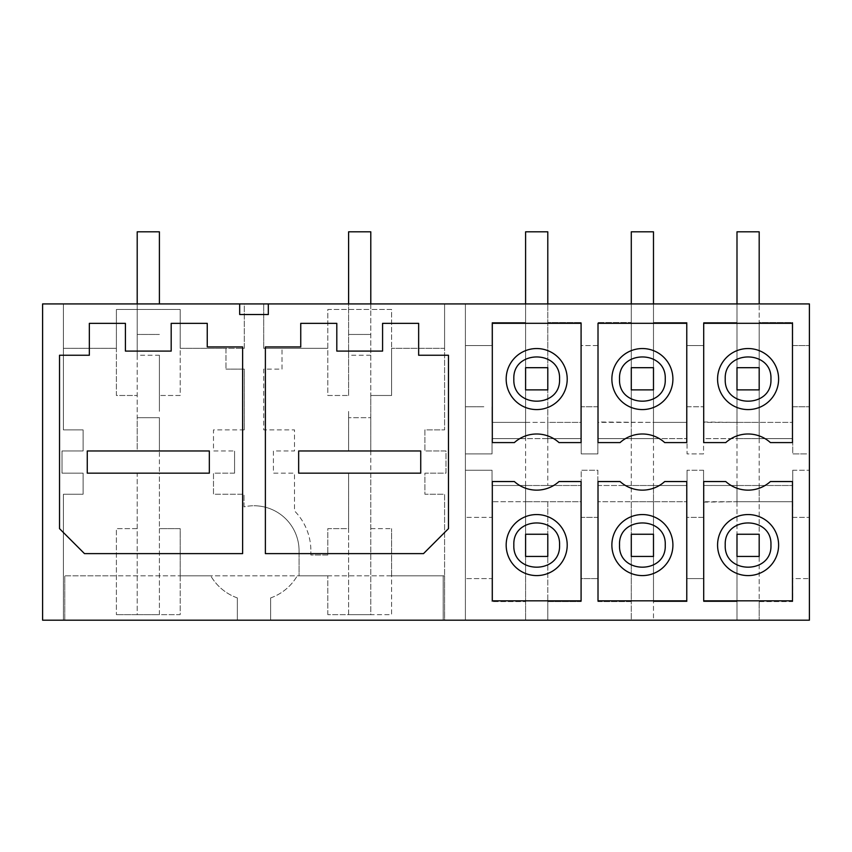 <?xml version="1.0" encoding="UTF-8"?>
<svg xmlns="http://www.w3.org/2000/svg" width="852" height="852" viewBox="0 0 852 852"><rect width="100%" height="100%" fill="white"/><g stroke="black" fill="none" stroke-linecap="round" stroke-linejoin="round"><path stroke-width="0.64" stroke-dasharray="4.26 3.19" d="M159.399 355.252L159.399 411.292L159.399 355.252L137.204 355.252L137.204 417.682L159.399 417.682L159.399 473.158L137.204 473.158L159.399 473.158L159.399 450.964L209.336 450.964L159.399 450.964L159.399 417.682L137.204 417.682L137.204 450.964L87.266 450.964L87.266 473.158L87.266 450.964L209.336 450.964L209.336 473.158L87.266 473.158L137.204 473.158L137.204 614.643L159.399 614.643L159.399 473.158L209.336 473.158L159.399 473.158L159.399 528.645L180.198 528.645L180.198 614.643L159.399 614.643L159.399 528.645L180.198 528.645L180.198 575.814L210.753 575.814L180.198 575.814L180.198 614.643L116.394 614.643L137.204 614.643L137.204 473.158L87.266 473.158L87.266 450.964L137.204 450.964L137.204 395.488L116.394 395.488L116.394 309.478L180.198 309.478L116.394 309.478L116.394 348.319L63.41 348.319L116.394 348.319L116.394 395.488L137.204 395.488L137.204 303.93M370.79 303.93L370.79 417.682L348.596 417.682L370.79 417.682L370.79 450.964L420.728 450.964L420.728 473.158L420.728 450.964L370.79 450.964L370.79 473.158L348.596 473.158L370.79 473.158L370.79 614.643L348.596 614.643L348.596 473.158L298.658 473.158L298.658 450.964L348.596 450.964L348.596 411.292L348.596 450.964L298.658 450.964L298.658 473.158L348.596 473.158L348.596 528.645L327.796 528.645L327.796 555.003L310.873 555.003L310.873 550.839L310.873 555.003L327.796 555.003L327.796 528.645L348.596 528.645L348.596 614.643L327.796 614.643L391.6 614.643L391.6 575.814L444.584 575.814L444.584 620.192L270.638 620.192L270.638 597.923L270.638 620.192L63.41 620.192L63.41 494.245L83.102 494.245L83.102 473.158L62.015 473.158L62.015 450.964L83.102 450.964L83.102 429.887L63.41 429.887L63.41 303.93L42.6 303.93L42.6 620.192L63.41 620.192L63.41 575.814L116.394 575.814L63.41 575.814L63.41 494.245L83.102 494.245L83.102 473.158L62.015 473.158L62.015 450.964L83.102 450.964L83.102 429.887L63.41 429.887L63.41 303.93L244.29 303.93L244.29 348.319L225.982 348.319L225.982 369.129L225.982 348.319L180.198 348.319L180.198 395.488L159.399 395.488L180.198 395.488L180.198 309.478L180.198 348.319L244.29 348.319L244.29 303.93L465.394 303.93L465.394 620.192L444.584 620.192L444.584 494.245L424.892 494.245L424.892 473.158L445.979 473.158L445.979 450.964L424.892 450.964L424.892 429.887L444.584 429.887L444.584 303.93L444.584 348.319L391.6 348.319L444.584 348.319L444.584 429.887L424.892 429.887L424.892 450.964L445.979 450.964L445.979 473.158L424.892 473.158L424.892 494.245L444.584 494.245L444.584 575.814L391.6 575.814L391.6 528.645L391.6 614.643L370.79 614.643L370.79 473.158L420.728 473.158L420.728 450.964L298.658 450.964L298.658 473.158L420.728 473.158L370.79 473.158L370.79 395.488L391.6 395.488L391.6 348.319L391.6 395.488L370.79 395.488L370.79 309.478L391.6 309.478L391.6 348.319L391.6 309.478L327.796 309.478L327.796 395.488L348.596 395.488L327.796 395.488L327.796 309.478L370.79 309.478L370.79 231.808L348.596 231.808L348.596 303.93M137.204 355.252L137.204 309.478L137.204 334.453L159.399 334.453L137.204 334.453L137.204 231.808L137.204 309.478L137.204 231.808L159.399 231.808L137.204 231.808L159.399 231.808L159.399 303.93M225.982 369.129L244.29 369.129L244.29 429.887L244.29 369.129L225.982 369.129M244.29 429.887L213.49 429.887L213.49 450.964L234.577 450.964L213.49 450.964L213.49 429.887L244.29 429.887M234.577 473.158L234.577 450.964L234.577 473.158L213.49 473.158L213.49 494.245L244.013 494.245L213.49 494.245L213.49 473.158L234.577 473.158M244.013 506.876L244.013 494.245L244.013 506.876A45.081 45.081 180 0 1 253.992 505.758A45.081 45.081 -0 0 0 244.013 506.876M299.073 550.839A45.081 45.081 -0 0 0 253.992 505.758A45.081 45.081 180 0 1 299.073 550.839L299.073 575.814L297.242 575.814L327.796 575.814L299.073 575.814L299.073 550.839M270.638 597.923A49.938 49.938 -0 0 0 297.242 575.814A49.938 49.938 -0 0 1 270.638 597.923M237.357 597.923L237.357 620.192L237.357 597.923A49.938 49.938 180 0 1 210.753 575.814A49.938 49.938 -0 0 0 237.357 597.923M137.204 528.645L116.394 528.645L116.394 614.643L116.394 528.645L137.204 528.645M703.56 587.081L703.56 601.608L736.991 601.608L736.991 620.192L809.4 620.192L809.4 303.93L759.185 303.93L759.185 231.808L736.991 231.808L759.185 231.808L759.185 303.93L653.484 303.93L653.484 231.808L631.289 231.808L653.484 231.808L653.484 303.93L547.793 303.93L547.793 231.808L525.599 231.808L547.793 231.808L547.793 303.93L465.394 303.93L465.394 620.192L547.793 620.192L547.793 601.608L581.224 601.608L581.224 578.583L597.859 578.583L597.859 601.608L631.289 601.608L631.289 620.192L547.793 620.192L547.793 556.441L547.793 601.608L581.224 601.608L581.213 578.583L597.87 578.583M268.316 303.93L268.316 314.505L239.678 314.505L239.678 303.93M263.705 348.319L263.705 303.93L263.705 348.319L327.796 348.319L263.705 348.319M282.012 369.129L282.012 348.319L282.012 369.129L263.705 369.129L263.705 429.887L294.504 429.887L294.504 450.964L273.417 450.964L273.417 473.158L294.504 473.158L294.504 510.912A56.871 56.871 180 0 1 310.873 550.839A56.871 56.871 -0 0 0 294.504 510.912L294.504 473.158L273.417 473.158L273.417 450.964L294.504 450.964L294.504 429.887L263.705 429.887L263.705 369.129L282.012 369.129M327.796 614.643L327.796 575.814L327.796 614.643M125.414 323.355L125.414 351.099M171.188 323.355L171.188 351.099M207.249 323.355L207.249 346.934L242.618 346.934L242.618 553.619L84.486 553.619L59.523 528.645L59.523 355.252L89.343 355.252L89.343 323.355M209.336 450.964L209.336 473.158L209.336 450.964M443.2 575.814L64.795 575.814L443.2 575.814L443.2 620.192L443.2 575.814M64.795 620.192L64.795 575.814L64.795 620.192L443.2 620.192L64.795 620.192M703.56 485.48L736.991 485.512L736.991 501.732L759.185 501.732L759.185 556.441L736.991 556.441L736.991 620.192L653.484 620.192L653.484 501.732L653.484 556.441L631.289 556.441L631.289 534.247L653.484 534.247L653.484 501.732L653.484 556.441L631.289 556.441L631.289 501.732L631.289 534.247L631.289 501.732L653.484 501.732L653.484 485.512L631.289 485.512L631.289 501.732L687.053 501.732L653.484 501.732L653.484 485.512L687.053 485.512L597.859 485.512L597.859 470.229L581.213 470.229L581.224 485.512L581.213 470.229L597.859 470.229L597.859 485.512L631.289 485.512L631.289 501.732L597.859 501.732L631.289 501.732L631.289 620.192L653.484 620.192L653.484 601.608L687.053 601.608L687.053 578.583L703.56 578.583L687.053 578.583L687.053 601.608L653.484 601.608L653.484 556.441L631.289 556.441L631.289 601.608L597.859 601.608L597.859 578.583M300.745 323.355L300.745 346.934L265.377 346.934L265.377 553.619L423.508 553.619L448.471 528.645L448.471 355.252M336.806 323.355L336.806 351.099M382.58 323.355L382.58 351.099M418.651 323.355L418.651 355.252M370.79 528.645L391.6 528.645L370.79 528.645M348.596 395.488L348.596 231.808L370.79 231.808L348.596 231.808L348.596 395.488M597.859 406.745L581.224 406.745L581.224 422.39L547.793 422.39L547.793 322.525L547.793 422.39L525.599 422.39L525.599 438.62L547.793 438.62L547.793 389.875L525.599 389.875L547.793 389.875L547.793 367.691L525.599 367.691L525.599 389.875L547.793 389.875L547.793 303.93L547.793 322.525L547.793 303.93L547.793 322.525L581.224 322.525L547.793 322.525L547.793 422.39L581.224 422.39L581.213 406.745L597.859 406.745L597.859 422.39L631.289 422.39L631.289 438.62L597.859 438.62L597.859 453.903L581.213 453.903L581.224 438.62L547.793 438.62L547.793 422.39L525.599 422.39L525.599 303.93L525.599 322.525L492.03 322.525L492.03 345.55L465.394 345.55L492.03 345.55L492.03 322.525L525.599 322.525L525.599 231.808L525.599 422.39L492.03 422.39L492.03 406.745L492.03 422.39L525.599 422.39L525.599 438.62L492.03 438.62L492.03 453.903L465.394 453.903L492.03 453.903L492.03 438.62L581.224 438.62L581.224 453.903L597.859 453.903L597.859 438.62L687.053 438.62L653.484 438.62L653.484 303.93L653.484 322.525L687.053 322.525L687.053 345.55L703.56 345.55L703.56 322.525L736.991 322.525L736.991 438.62L703.56 438.652M703.56 421.996L736.991 422.39L736.991 231.808L736.991 322.525L703.56 322.525L703.56 337.051M703.571 337.051L703.571 345.55M687.053 406.745L703.56 406.745L687.053 406.745L687.053 422.39L653.484 422.39L687.053 422.39L687.053 406.745M703.56 453.903L687.053 453.903L687.053 438.62L687.053 453.903L703.56 453.903L703.56 438.62L792.754 438.62L759.185 438.62L759.185 322.525L792.754 322.525L792.754 345.55L809.4 345.55L792.754 345.55L792.754 322.525L759.185 322.525L759.185 303.93L759.185 389.875L759.185 367.691L736.991 367.691L736.991 389.875L759.185 389.875L759.185 422.39L736.991 422.39L736.991 438.62L759.185 438.62L759.185 422.39L792.754 422.39L736.991 422.39L736.991 322.525L736.991 422.39L703.56 422.39L703.56 406.745M703.571 406.745L703.571 421.996M703.571 438.652L703.571 453.903M703.56 470.229L687.053 470.229L703.56 470.229L703.56 485.512L792.754 485.512L736.991 485.512L736.991 501.732L703.56 502.137M703.571 502.137L703.571 517.388L687.053 517.388L687.053 501.732L687.053 517.388L703.56 517.388L703.56 501.732L759.185 501.732L759.185 485.512L759.185 601.608L792.754 601.608L792.754 578.583L809.4 578.583L792.754 578.583L792.754 601.608L759.185 601.608L759.185 620.192L759.185 534.247L736.991 534.247L759.185 534.247L736.991 534.247L736.991 601.608L703.56 601.608L703.56 578.583M687.053 470.229L687.053 485.512L687.053 470.229M703.571 470.229L703.571 485.48M703.571 578.583L703.571 587.081M770.421 442.593L792.477 442.593L792.477 323.302L703.699 323.302L703.699 442.593L725.755 442.593A33.292 33.292 0 0 1 770.421 442.593M792.477 600.83L703.699 600.83L703.699 481.54L725.755 481.54A33.292 33.292 0 0 0 770.421 481.54L792.477 481.54L792.477 600.83M792.754 501.732L759.185 501.732L792.754 501.732L792.754 517.388L809.4 517.388L792.754 517.388L792.754 501.732M736.991 501.732L736.991 556.441L759.185 556.441L736.991 556.441L736.991 501.732M792.754 470.229L792.754 485.512L792.754 470.229L809.4 470.229L792.754 470.229M806.631 453.903L792.754 453.903L792.754 438.62L792.754 453.903L806.631 453.903M792.754 406.745L792.754 422.39L792.754 406.745L809.4 406.745L792.754 406.745M736.991 389.875L759.185 389.875L736.991 389.875M597.87 502.137L597.87 517.388L581.213 517.388L581.224 501.732L547.793 501.732L547.793 556.441L525.599 556.441L525.599 501.732L525.599 534.247L525.599 501.732L492.03 501.732L525.599 501.732L525.599 485.512L492.03 485.512L492.03 470.229L465.394 470.229L492.03 470.229L492.03 485.512L581.224 485.512L525.599 485.512L525.599 534.247L547.793 534.247L547.793 556.441L525.599 556.441L525.599 620.192L525.599 556.441L547.793 556.441L547.793 501.732L581.224 501.732L581.224 517.388L597.859 517.388L597.859 502.137M597.859 337.051L597.859 322.525L631.289 322.525L631.289 231.808L631.289 438.62L653.484 438.62L653.484 422.39L631.289 422.39L631.289 389.875L653.484 389.875L653.484 303.93L653.484 322.525L687.053 322.525L687.053 345.55L703.56 345.55M664.72 442.593L686.776 442.593L686.776 323.302L598.008 323.302L598.008 442.593L620.064 442.593A33.292 33.292 0 0 1 664.72 442.593M686.776 600.83L598.008 600.83L598.008 481.54L620.064 481.54A33.292 33.292 0 0 0 664.72 481.54L686.776 481.54L686.776 600.83M547.793 501.732L547.793 534.247L525.599 534.247L547.793 534.247L547.793 501.732L525.599 501.732L547.793 501.732M597.87 406.745L597.87 421.996M597.859 345.55L581.224 345.55L581.224 322.525L581.224 345.55L597.859 345.55L597.859 322.525L631.289 322.525L631.289 303.93L631.289 389.875L653.484 389.875L653.484 422.39L597.859 421.996M597.87 337.051L597.87 345.55M631.289 389.875L631.289 367.691L653.484 367.691L653.484 389.875L631.289 389.875M631.289 534.247L653.484 534.247L631.289 534.247M492.03 517.388L492.03 501.732L492.03 517.388L465.394 517.388L492.03 517.388M483.84 406.745L465.394 406.745L483.84 406.745M493.34 601.608L525.599 601.608L493.34 601.608M492.03 578.583L492.03 601.608L492.03 578.583L465.394 578.583L492.03 578.583M581.085 600.83L492.307 600.83L492.307 481.54L514.363 481.54A33.292 33.292 0 0 0 559.018 481.54L581.085 481.54L581.085 600.83M559.018 442.593L581.085 442.593L581.085 323.302L492.307 323.302L492.307 442.593L514.363 442.593A33.292 33.292 0 0 1 559.018 442.593M370.79 334.453L348.596 334.453L370.79 334.453M370.79 355.252L348.596 355.252M525.599 485.512L525.599 438.62L525.599 485.512M547.793 438.62L547.793 485.512L547.793 438.62M525.599 422.39L525.599 322.525L525.599 422.39M525.599 303.93L525.599 231.808L547.793 231.808L547.793 303.93M631.289 485.512L631.289 438.62L631.289 485.512M653.484 438.62L653.484 485.512L653.484 438.62M653.484 322.525L653.484 422.39L653.484 322.525M631.289 422.39L631.289 322.525L631.289 422.39M631.289 303.93L631.289 231.808L653.484 231.808L653.484 303.93M736.991 485.512L736.991 438.62L736.991 485.512M759.185 438.62L759.185 485.512L759.185 438.62M759.185 322.525L759.185 422.39L759.185 322.525M736.991 303.93L736.991 231.808L759.185 231.808L759.185 303.93"/><path stroke-width="1.28" d="M268.316 303.93L809.4 303.93L809.4 620.192L42.6 620.192L42.6 303.93L239.678 303.93L239.678 314.505L268.316 314.505L268.316 303.93L239.678 303.93M125.414 323.355L89.343 323.355L89.343 355.252L59.523 355.252L59.523 528.645L84.486 553.619L242.618 553.619L242.618 346.934L207.249 346.934L207.249 323.355L171.188 323.355L171.188 351.099L125.414 351.099L125.414 323.355L89.343 323.355M171.188 351.099L125.414 351.099M207.249 323.355L171.188 323.355M598.008 481.54L598.008 600.83L686.776 600.83L686.776 481.54L664.72 481.54A33.292 33.292 -0 0 1 620.064 481.54L598.008 481.54M598.008 323.302L598.008 442.593L620.064 442.593A33.292 33.292 -0 0 1 664.72 442.593L686.776 442.593L686.776 323.302L598.008 323.302M703.699 481.54L703.699 600.83L792.477 600.83L792.477 481.54L770.421 481.54A33.292 33.292 -0 0 1 725.755 481.54L703.699 481.54M770.421 442.593A33.292 33.292 -0 0 0 725.755 442.593L703.699 442.593L703.699 323.302L792.477 323.302L792.477 442.593L770.421 442.593M581.085 600.83L492.307 600.83L492.307 481.54L514.363 481.54A33.292 33.292 -0 0 0 559.018 481.54L581.085 481.54L581.085 600.83M559.018 442.593L581.085 442.593L581.085 323.302L492.307 323.302L492.307 442.593L514.363 442.593A33.292 33.292 -0 0 1 559.018 442.593M265.377 346.934L265.377 553.619L423.508 553.619L448.471 528.645L448.471 355.252L418.651 355.252L418.651 323.355L382.58 323.355L382.58 351.099L336.806 351.099L336.806 323.355L300.745 323.355L300.745 346.934L265.377 346.934M336.806 323.355L300.745 323.355M382.58 351.099L336.806 351.099M418.651 323.355L382.58 323.355M448.471 355.252L418.651 355.252M717.576 545.067A30.512 30.512 0 0 0 748.088 575.59A30.512 30.512 0 0 0 778.611 545.067A30.512 30.512 0 0 0 748.088 514.555A30.512 30.512 0 0 0 717.576 545.067M725.233 379.065C723.838 408.545 772.349 408.545 770.943 379.065C772.349 349.586 723.838 349.586 725.233 379.065M770.943 545.067C772.349 515.588 723.838 515.588 725.233 545.067C723.838 574.546 772.349 574.546 770.943 545.067M717.576 379.065A30.512 30.512 0 0 0 748.088 409.578A30.512 30.512 0 0 0 778.611 379.065A30.512 30.512 0 0 0 748.088 348.543A30.512 30.512 0 0 0 717.576 379.065M611.874 545.067A30.512 30.512 0 0 0 642.387 575.59A30.512 30.512 0 0 0 672.91 545.067A30.512 30.512 0 0 0 642.387 514.555A30.512 30.512 0 0 0 611.874 545.067M665.242 545.067C666.647 515.588 618.137 515.588 619.532 545.067C618.137 574.546 666.647 574.546 665.242 545.067M619.532 379.065C618.137 408.545 666.647 408.545 665.242 379.065C666.647 349.586 618.137 349.586 619.532 379.065M611.874 379.065A30.512 30.512 0 0 0 642.387 409.578A30.512 30.512 0 0 0 672.91 379.065A30.512 30.512 0 0 0 642.387 348.543A30.512 30.512 0 0 0 611.874 379.065M513.841 545.067C512.435 574.546 560.946 574.546 559.551 545.067C560.946 515.588 512.435 515.588 513.841 545.067M567.208 545.067A30.512 30.512 0 0 0 536.696 514.555A30.512 30.512 0 0 0 506.173 545.067A30.512 30.512 0 0 0 536.696 575.59A30.512 30.512 0 0 0 567.208 545.067M513.841 379.065C512.435 408.545 560.946 408.545 559.551 379.065C560.946 349.586 512.435 349.586 513.841 379.065M506.173 379.065A30.512 30.512 0 0 0 536.696 409.578A30.512 30.512 0 0 0 567.208 379.065A30.512 30.512 0 0 0 536.696 348.543A30.512 30.512 0 0 0 506.173 379.065M159.399 303.93L159.399 231.808L137.204 231.808L137.204 303.93M87.266 450.964L209.336 450.964L209.336 473.158L87.266 473.158L87.266 450.964M370.79 303.93L370.79 231.808L348.596 231.808L348.596 303.93M298.658 450.964L420.728 450.964L420.728 473.158L298.658 473.158L298.658 450.964M547.793 534.247L547.793 556.441L525.599 556.441L525.599 534.247L547.793 534.247M547.793 303.93L547.793 231.808L525.599 231.808L525.599 303.93M525.599 389.875L525.599 367.691L547.793 367.691L547.793 389.875L525.599 389.875M653.484 534.247L653.484 556.441L631.289 556.441L631.289 534.247L653.484 534.247M653.484 303.93L653.484 231.808L631.289 231.808L631.289 303.93M631.289 389.875L631.289 367.691L653.484 367.691L653.484 389.875L631.289 389.875M759.185 534.247L759.185 556.441L736.991 556.441L736.991 534.247L759.185 534.247M759.185 303.93L759.185 231.808L736.991 231.808L736.991 303.93M736.991 389.875L736.991 367.691L759.185 367.691L759.185 389.875L736.991 389.875"/></g></svg>
